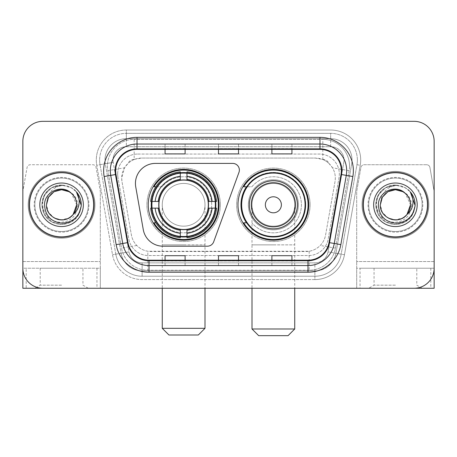 <?xml version="1.0" encoding="UTF-8"?>
<svg xmlns="http://www.w3.org/2000/svg" width="457" height="457" viewBox="0 0 457 457"><rect width="100%" height="100%" fill="white"/><g stroke="black" fill="none" stroke-linecap="round" stroke-linejoin="round"><path stroke-width="0.34" stroke-dasharray="2.29 1.71" d="M135.438 183.428A20.028 20.028 0 0 0 135.74 186.907L143.275 229.643A20.028 20.028 0 0 0 163 246.192L207.421 246.192A6.678 6.678 0 0 0 213.699 241.799L238.971 172.358A6.678 6.678 0 0 0 232.699 163.4L155.466 163.4A20.028 20.028 0 0 0 135.438 183.428M237.983 204.799A35.389 35.389 0 0 0 273.372 240.182A35.389 35.389 0 0 0 308.755 204.799A35.389 35.389 0 0 0 273.372 169.41A35.389 35.389 0 0 0 237.983 204.799M148.245 204.799A35.389 35.389 0 0 0 183.628 240.182A35.389 35.389 0 0 0 219.017 204.799A35.389 35.389 0 0 0 183.628 169.41A35.389 35.389 0 0 0 148.245 204.799M328.983 163.469A20.028 20.028 0 0 0 322.482 159.396L322.831 159.396A6.678 6.678 0 0 1 328.983 163.469L332.456 167.765C334.97 172.043 335.821 176.642 335.015 181.566L325.595 234.984C324.847 239.034 323.059 242.53 320.226 245.472C317.175 248.568 313.491 250.499 309.178 251.259L147.822 251.259C143.504 250.499 139.819 248.568 136.774 245.472C133.941 242.53 132.147 239.034 131.405 234.984L121.985 181.566L121.682 178.087L124.544 167.765L128.017 163.469A6.678 6.678 0 0 1 134.169 159.396L134.169 139.362A26.706 26.706 0 0 0 107.863 170.707L121.522 248.162A26.706 26.706 0 0 0 147.822 270.23L309.178 270.23A26.706 26.706 0 0 0 335.478 248.162L349.137 170.707A26.706 26.706 0 0 0 322.831 139.362L134.169 139.362A26.706 26.706 0 0 0 107.863 170.707L121.522 248.162A26.706 26.706 0 0 0 147.822 270.23L309.178 270.23A26.706 26.706 0 0 0 335.478 248.162L349.137 170.707A26.706 26.706 0 0 0 322.831 139.362L134.169 139.362M134.169 159.396L141.71 158.059L315.29 158.059A20.028 20.028 0 0 1 335.015 181.566L325.595 234.984A20.028 20.028 0 0 1 305.87 251.533L151.13 251.533A20.028 20.028 0 0 1 131.405 234.984L121.985 181.566A20.028 20.028 0 0 1 141.71 158.059L315.29 158.059L322.482 159.396M151.421 201.457A32.384 32.384 0 0 1 185.302 172.455A32.384 32.384 0 0 1 216.012 204.799A32.384 32.384 0 0 0 183.628 172.415A32.384 32.384 0 0 0 151.25 204.799A32.384 32.384 0 0 0 183.628 237.177A32.384 32.384 0 0 0 216.012 204.799A32.384 32.384 0 0 1 185.302 237.137A32.384 32.384 0 0 1 151.421 208.135M246.466 186.77A32.384 32.384 0 0 1 305.75 204.799A32.384 32.384 0 0 0 273.372 172.415A32.384 32.384 0 0 0 240.988 204.799A32.384 32.384 0 0 0 273.372 237.177A32.384 32.384 0 0 0 305.75 204.799A32.384 32.384 0 0 1 246.466 222.822M134.518 159.396A20.028 20.028 0 0 0 128.017 163.469M117.666 174.083A20.028 20.028 0 0 1 137.694 154.055A20.028 20.028 0 0 0 117.969 177.562A20.028 20.028 0 0 1 117.666 174.083M352.021 160.059A21.365 21.365 0 0 0 330.657 138.694L126.343 138.694L330.657 138.694A21.365 21.365 0 0 1 351.701 163.772L335.924 253.241L351.701 163.772A21.365 21.365 0 0 0 352.021 160.059A21.365 21.365 0 0 1 351.701 163.772A21.365 21.365 0 0 0 330.657 138.694L330.657 146.708A13.356 13.356 0 0 1 343.807 162.378L328.035 251.853A13.356 13.356 0 0 1 314.879 262.884L142.121 262.884A13.356 13.356 0 0 1 128.965 251.853L113.193 162.378A13.356 13.356 0 0 1 126.343 146.708L330.657 146.708A13.356 13.356 0 0 1 343.807 162.378L328.035 251.853A13.356 13.356 0 0 1 314.879 262.884L314.879 276.239L142.121 276.239L314.879 276.239A26.706 26.706 0 0 0 341.185 254.172L356.957 164.697A26.706 26.706 0 0 0 357.363 160.059A26.706 26.706 0 0 1 356.957 164.697L341.185 254.172A26.706 26.706 0 0 1 314.879 276.239A26.706 26.706 0 0 0 341.185 254.172A26.706 26.706 0 0 1 314.879 276.239L314.879 279.581A30.048 30.048 0 0 0 344.469 254.749L360.247 165.28A30.048 30.048 0 0 0 330.657 130.017L126.343 130.017L126.343 133.353A26.706 26.706 0 0 0 99.637 160.059A26.706 26.706 0 0 1 126.343 133.353L330.657 133.353L126.343 133.353L126.343 146.708L330.657 146.708L330.657 133.353A26.706 26.706 0 0 1 357.363 160.059A26.706 26.706 0 0 0 330.657 133.353A26.706 26.706 0 0 1 356.957 164.697L360.247 165.28A30.048 30.048 0 0 0 330.657 130.017L126.343 130.017A30.048 30.048 0 0 0 96.753 165.28L112.531 254.749A30.048 30.048 0 0 0 142.121 279.581L314.879 279.581A30.048 30.048 0 0 0 344.469 254.749L360.247 165.28L356.957 164.697M105.299 163.772A21.365 21.365 0 0 1 126.343 138.694A21.365 21.365 0 0 0 105.299 163.772L121.076 253.241L105.299 163.772L96.753 165.28L112.531 254.749A30.048 30.048 0 0 0 142.121 279.581L314.879 279.581L314.879 270.898L142.121 270.898L314.879 270.898A21.365 21.365 0 0 0 335.924 253.241A21.365 21.365 0 0 1 314.879 270.898A21.365 21.365 0 0 0 335.924 253.241A21.365 21.365 0 0 1 314.879 270.898L314.879 262.884L142.121 262.884L142.121 276.239A26.706 26.706 0 0 1 115.815 254.172L100.043 164.697L115.815 254.172A26.706 26.706 0 0 0 142.121 276.239A26.706 26.706 0 0 1 115.815 254.172A26.706 26.706 0 0 0 142.121 276.239L142.121 270.898A21.365 21.365 0 0 1 121.076 253.241A21.365 21.365 0 0 0 142.121 270.898A21.365 21.365 0 0 1 121.076 253.241A21.365 21.365 0 0 0 142.121 270.898L142.121 262.884A13.356 13.356 0 0 1 128.965 251.853L112.531 254.749L128.965 251.853L113.193 162.378L100.043 164.697A26.706 26.706 0 0 1 99.637 160.059A26.706 26.706 0 0 0 100.043 164.697A26.706 26.706 0 0 1 99.637 160.059A26.706 26.706 0 0 0 100.043 164.697L96.753 165.28A30.048 30.048 0 0 1 126.343 130.017L126.343 138.694A21.365 21.365 0 0 0 105.299 163.772L113.193 162.378A13.356 13.356 0 0 1 126.343 146.708L126.343 138.694A21.365 21.365 0 0 0 104.979 160.059M368.713 204.799A26.706 26.706 0 0 0 395.425 231.505A26.706 26.706 0 0 0 422.131 204.799A26.706 26.706 0 0 0 395.425 178.087A26.706 26.706 0 0 0 368.713 204.799A26.706 26.706 0 0 0 395.425 231.505A26.706 26.706 0 0 0 422.131 204.799A26.706 26.706 0 0 0 395.425 178.087A26.706 26.706 0 0 0 368.713 204.799A26.706 26.706 0 0 0 395.425 231.505A26.706 26.706 0 0 0 422.131 204.799A26.706 26.706 0 0 1 395.425 231.505A26.706 26.706 0 0 1 368.713 204.799A26.706 26.706 0 0 1 395.425 178.087A26.706 26.706 0 0 1 422.131 204.799A26.706 26.706 0 0 0 395.425 178.087A26.706 26.706 0 0 0 368.713 204.799A26.706 26.706 0 0 0 395.425 231.505A26.706 26.706 0 0 0 422.131 204.799A26.706 26.706 0 0 0 395.425 178.087A26.706 26.706 0 0 0 368.713 204.799A26.706 26.706 0 0 0 395.425 231.505A26.706 26.706 0 0 0 422.131 204.799A26.706 26.706 0 0 0 395.425 178.087A26.706 26.706 0 0 0 368.713 204.799A26.706 26.706 0 0 0 395.425 231.505A26.706 26.706 0 0 0 422.131 204.799A26.706 26.706 0 0 0 395.425 178.087A26.706 26.706 0 0 0 368.713 204.799A26.706 26.706 0 0 0 395.425 231.505A26.706 26.706 0 0 0 422.131 204.799A26.706 26.706 0 0 0 395.425 178.087A26.706 26.706 0 0 0 368.713 204.799A26.706 26.706 0 0 1 395.425 178.087A26.706 26.706 0 0 1 422.131 204.799A26.706 26.706 0 0 0 395.425 178.087A26.706 26.706 0 0 0 368.713 204.799M34.869 204.799A26.706 26.706 0 0 0 61.575 231.505A26.706 26.706 0 0 0 88.287 204.799A26.706 26.706 0 0 0 61.575 178.087A26.706 26.706 0 0 0 34.869 204.799A26.706 26.706 0 0 0 61.575 231.505A26.706 26.706 0 0 0 88.287 204.799A26.706 26.706 0 0 0 61.575 178.087A26.706 26.706 0 0 0 34.869 204.799A26.706 26.706 0 0 0 61.575 231.505A26.706 26.706 0 0 0 88.287 204.799A26.706 26.706 0 0 1 61.575 231.505A26.706 26.706 0 0 1 34.869 204.799A26.706 26.706 0 0 1 61.575 178.087A26.706 26.706 0 0 1 88.287 204.799A26.706 26.706 0 0 0 61.575 178.087A26.706 26.706 0 0 0 34.869 204.799A26.706 26.706 0 0 0 61.575 231.505A26.706 26.706 0 0 0 88.287 204.799A26.706 26.706 0 0 0 61.575 178.087A26.706 26.706 0 0 0 34.869 204.799A26.706 26.706 0 0 0 61.575 231.505A26.706 26.706 0 0 0 88.287 204.799A26.706 26.706 0 0 0 61.575 178.087A26.706 26.706 0 0 0 34.869 204.799A26.706 26.706 0 0 0 61.575 231.505A26.706 26.706 0 0 0 88.287 204.799A26.706 26.706 0 0 0 61.575 178.087A26.706 26.706 0 0 0 34.869 204.799A26.706 26.706 0 0 0 61.575 231.505A26.706 26.706 0 0 0 88.287 204.799A26.706 26.706 0 0 0 61.575 178.087A26.706 26.706 0 0 0 34.869 204.799A26.706 26.706 0 0 1 61.575 178.087A26.706 26.706 0 0 1 88.287 204.799A26.706 26.706 0 0 0 61.575 178.087A26.706 26.706 0 0 0 34.869 204.799M22.85 261.553L100.3 261.553L22.85 261.553L22.85 191.734A3.336 3.336 0 0 1 22.901 191.157L27.072 167.496A3.336 3.336 0 0 1 30.362 164.737L92.794 164.737A3.336 3.336 0 0 1 96.079 167.496L100.254 191.157L96.079 167.496A3.336 3.336 0 0 0 92.794 164.737L30.362 164.737A3.336 3.336 0 0 0 27.072 167.496L22.901 191.157A3.336 3.336 0 0 0 22.85 191.734L22.85 268.23L100.3 268.23L100.3 191.734A3.336 3.336 0 0 0 100.254 191.157A3.336 3.336 0 0 1 100.3 191.734L100.3 288.258L100.3 268.23L22.85 268.23A20.028 20.028 0 0 0 42.878 288.258L414.122 288.258A20.028 20.028 0 0 0 434.15 268.23L434.15 141.367A20.028 20.028 0 0 0 414.122 121.334L42.878 121.334A20.028 20.028 0 0 0 22.85 141.367L22.85 268.23A20.028 20.028 0 0 0 42.878 288.258L414.122 288.258A20.028 20.028 0 0 0 434.15 268.23L434.15 141.367A20.028 20.028 0 0 0 414.122 121.334L42.878 121.334A20.028 20.028 0 0 0 22.85 141.367L22.85 268.23A20.028 20.028 0 0 0 42.878 288.258M137.694 154.055L319.306 154.055A20.028 20.028 0 0 1 339.031 177.562L328.2 238.988A20.028 20.028 0 0 1 308.469 255.543L148.531 255.543A20.028 20.028 0 0 1 128.8 238.988L117.969 177.562L128.8 238.988A20.028 20.028 0 0 0 148.531 255.543L308.469 255.543A20.028 20.028 0 0 0 328.2 238.988L339.031 177.562A20.028 20.028 0 0 0 319.306 154.055L137.694 154.055M29.528 204.799A32.047 32.047 0 0 0 61.575 236.846A32.047 32.047 0 0 0 93.628 204.799A32.047 32.047 0 0 0 61.575 172.746A32.047 32.047 0 0 0 29.528 204.799A32.047 32.047 0 0 0 61.575 236.846A32.047 32.047 0 0 0 93.628 204.799A32.047 32.047 0 0 0 61.575 172.746A32.047 32.047 0 0 0 29.528 204.799M363.372 204.799A32.047 32.047 0 0 0 395.425 236.846A32.047 32.047 0 0 0 427.472 204.799A32.047 32.047 0 0 0 395.425 172.746A32.047 32.047 0 0 0 363.372 204.799A32.047 32.047 0 0 0 395.425 236.846A32.047 32.047 0 0 0 427.472 204.799A32.047 32.047 0 0 0 395.425 172.746A32.047 32.047 0 0 0 363.372 204.799M28.86 204.799A32.715 32.715 0 0 1 61.575 172.078A32.715 32.715 0 0 1 94.291 204.799A32.715 32.715 0 0 1 61.575 237.514A32.715 32.715 0 0 1 28.86 204.799A32.715 32.715 0 0 1 61.575 172.078A32.715 32.715 0 0 1 94.291 204.799A32.715 32.715 0 0 1 61.575 237.514A32.715 32.715 0 0 1 28.86 204.799M362.709 204.799A32.715 32.715 0 0 1 395.425 172.078A32.715 32.715 0 0 1 428.14 204.799A32.715 32.715 0 0 1 395.425 237.514A32.715 32.715 0 0 1 362.709 204.799A32.715 32.715 0 0 1 395.425 172.078A32.715 32.715 0 0 1 428.14 204.799A32.715 32.715 0 0 1 395.425 237.514A32.715 32.715 0 0 1 362.709 204.799M341.013 174.454A21.365 21.365 0 0 0 319.974 149.376L137.026 149.376A21.365 21.365 0 0 0 115.987 174.454L127.994 242.558A21.365 21.365 0 0 0 149.033 260.216L307.967 260.216A21.365 21.365 0 0 0 329.006 242.558L341.013 174.454L352.85 176.539L340.842 244.649A33.384 33.384 0 0 1 307.967 272.235L149.033 272.235A33.384 33.384 0 0 1 116.158 244.649L104.15 176.539A33.384 33.384 0 0 1 137.026 137.357L319.974 137.357A33.384 33.384 0 0 1 352.85 176.539M346.68 170.747A26.706 26.706 0 0 1 346.275 175.379A26.706 26.706 0 0 0 319.974 144.035L137.026 144.035A26.706 26.706 0 0 0 110.725 175.379L122.733 243.49A26.706 26.706 0 0 0 149.033 265.557L307.967 265.557A26.706 26.706 0 0 0 334.267 243.49A26.706 26.706 0 0 1 307.967 265.557M434.15 141.367A20.028 20.028 0 0 0 414.122 121.334M414.122 288.258A20.028 20.028 0 0 0 434.15 268.23L356.7 268.23L356.7 261.553L356.7 288.258L360.036 288.258L360.036 268.23L356.7 268.23L356.7 288.258M42.878 121.334A20.028 20.028 0 0 0 22.85 141.367M291.932 144.115L271.898 144.035L291.932 144.035L291.932 149.376L291.932 144.115L271.898 144.035L271.898 149.376L271.898 144.115M185.102 144.115L165.068 144.035L185.102 144.035L185.102 149.376L185.102 144.115L165.068 144.035L165.068 149.376L165.068 144.115M238.514 144.115L218.486 144.035L238.514 144.035L238.514 149.376L238.514 144.115L218.486 144.035L218.486 149.376L218.486 144.115M185.102 265.557L165.068 265.557L185.102 265.557L185.102 260.216L165.068 260.216L185.102 260.216L185.102 265.557M291.932 265.557L271.898 265.557L291.932 265.557L291.932 260.216L271.898 260.216L291.932 260.216L291.932 265.557M218.486 265.557L238.514 265.557L218.486 265.557L218.486 260.216L238.514 260.216L218.486 260.216L218.486 265.557M165.068 149.376L185.102 149.376L165.068 149.376L165.068 153.9M271.898 149.376L291.932 149.376L271.898 149.376L271.898 153.9M218.486 149.376L238.514 149.376L218.486 149.376L218.486 153.9M238.514 265.557L238.514 260.216L238.514 265.557M271.898 265.557L271.898 260.216L271.898 265.557M165.068 265.557L165.068 260.216L165.068 265.557M238.514 148.639L218.486 148.639M238.514 153.9L238.514 149.376M185.102 148.639L165.068 148.639M185.102 153.9L185.102 149.376M291.932 148.639L271.898 148.639M291.932 153.9L291.932 149.376M238.514 260.953L218.486 260.953M218.486 255.692L218.486 260.216M238.514 255.692L238.514 260.216M185.102 260.953L165.068 260.953M165.068 255.692L165.068 260.216M185.102 255.692L185.102 260.216M291.932 260.953L271.898 260.953M271.898 255.692L271.898 260.216M291.932 255.692L291.932 260.216M94.959 204.799A33.384 33.384 0 0 0 61.575 171.409A33.384 33.384 0 0 0 28.191 204.799A33.384 33.384 0 0 0 61.575 238.183A33.384 33.384 0 0 0 94.959 204.799A33.384 33.384 0 0 0 61.575 171.409A33.384 33.384 0 0 0 28.191 204.799A33.384 33.384 0 0 0 61.575 238.183A33.384 33.384 0 0 0 94.959 204.799M39.81 204.799A21.765 21.765 0 0 0 61.575 226.563A21.765 21.765 0 0 0 83.345 204.799A21.765 21.765 0 0 0 61.575 183.029A21.765 21.765 0 0 0 39.81 204.799M77.799 204.799C77.096 215.584 71.332 221.451 60.513 222.388C49.944 221.222 43.992 215.361 42.667 204.799C42.541 198.721 44.717 193.619 49.196 189.495C53.48 186.142 58.319 184.719 63.717 185.234C54.04 186.307 48.459 191.552 46.98 200.966A15.092 15.092 0 0 1 65.14 190.135C72.726 192.111 76.947 197.001 77.799 204.799M76.667 204.799C77.182 215.955 63.437 223.89 54.029 217.863C49.207 214.841 46.688 210.488 46.488 204.799C46.688 199.109 49.207 194.751 54.029 191.729C63.437 185.702 77.182 193.642 76.667 204.799C76.462 210.488 73.948 214.841 69.121 217.863C59.718 223.89 45.974 215.955 46.488 204.799C46.688 199.109 49.207 194.751 54.029 191.729C63.437 185.702 77.182 193.642 76.667 204.799C77.182 215.955 63.437 223.89 54.029 217.863C49.207 214.841 46.688 210.488 46.488 204.799C46.688 199.109 49.207 194.751 54.029 191.729C63.437 185.702 77.182 193.642 76.667 204.799L71.463 193.397C74.874 196.527 76.61 200.326 76.667 204.799M73.103 214.539L69.121 217.863L61.575 219.886L54.029 217.863L48.511 212.339L46.488 204.799C46.254 195.442 55.868 187.57 65.14 190.135M46.488 204.799L46.98 200.966M76.313 191.757C84.711 200.674 81.872 216.121 71.418 221.839C64.854 225.318 58.296 225.318 51.738 221.839C38.799 215.144 38.799 194.448 51.738 187.753C58.296 184.274 64.854 184.274 71.418 187.753C84.351 194.448 84.351 215.144 71.418 221.839C64.854 225.318 58.296 225.318 51.738 221.839C38.799 215.144 38.799 194.448 51.738 187.753C58.296 184.274 64.854 184.274 71.418 187.753C84.351 194.448 84.351 215.144 71.418 221.839C64.854 225.318 58.296 225.318 51.738 221.839C38.799 215.144 38.799 194.448 51.738 187.753C64.003 179.898 81.929 190.243 81.255 204.799C80.992 212.219 77.713 217.898 71.418 221.839C64.854 225.318 58.296 225.318 51.738 221.839C40.079 215.618 38.405 197.618 49.196 189.495M81.226 205.93L78.313 215.156L71.418 221.839L61.575 224.478L51.738 221.839L44.535 214.636L41.895 204.799L44.535 194.956L51.738 187.753L61.575 185.119L71.418 187.753L76.462 191.923L71.418 187.753L61.575 185.119L51.738 187.753L44.535 194.956L41.895 204.799L44.535 214.636L51.738 221.839L61.575 224.478L71.418 221.839L78.467 214.899L81.249 205.37L78.467 214.899L71.418 221.839L61.575 224.478L51.738 221.839L44.535 214.636L41.895 204.799L44.535 194.956L51.738 187.753L61.575 185.119L71.418 187.753L76.462 191.923M81.249 205.37L78.467 214.899L71.418 221.839L61.575 224.478L51.738 221.839L44.535 214.636L41.895 204.799L44.535 194.956L51.738 187.753L63.717 185.234M61.575 288.258L88.287 288.258L61.575 288.258M61.575 285.174L40.21 285.174L61.575 285.174M61.575 268.23L40.21 268.23L61.575 268.23M22.85 268.23L22.85 288.258L26.186 288.258L26.186 268.23M96.964 268.23L96.964 288.258L26.186 288.258M96.964 288.258L100.3 288.258M162.264 204.799A21.365 21.365 0 0 1 183.628 183.428A21.365 21.365 0 0 1 204.999 204.799A21.365 21.365 0 0 1 183.628 226.164A21.365 21.365 0 0 1 162.264 204.799A21.365 21.365 0 0 1 183.628 183.428A21.365 21.365 0 0 1 204.999 204.799A21.365 21.365 0 0 1 183.628 226.164A21.365 21.365 0 0 1 162.264 204.799L162.264 244.861L183.628 244.861L162.264 244.861L162.264 288.258M168.941 334.998L198.321 334.998M204.999 328.32L162.264 328.32M158.927 204.799A24.707 24.707 0 0 0 183.628 229.5A24.707 24.707 0 0 0 208.335 204.799A24.707 24.707 0 0 0 183.628 180.092A24.707 24.707 0 0 0 158.927 204.799M215.344 204.799A31.716 31.716 0 0 0 183.628 173.083A31.716 31.716 0 0 0 151.918 204.799A31.716 31.716 0 0 0 183.628 236.515A31.716 31.716 0 0 0 215.344 204.799A31.716 31.716 0 0 0 183.628 173.083A31.716 31.716 0 0 0 151.918 204.799A31.716 31.716 0 0 0 183.628 236.515A31.716 31.716 0 0 0 215.344 204.799A31.716 31.716 0 0 0 183.628 173.083A31.716 31.716 0 0 0 151.918 204.799A31.716 31.716 0 0 0 183.628 236.515A31.716 31.716 0 0 0 215.344 204.799M180.292 172.923L180.292 173.26A31.716 31.716 0 0 0 152.09 201.457L150.684 201.457A33.115 33.115 0 0 1 180.292 171.849L180.292 172.923A32.047 32.047 0 0 0 151.758 201.457M215.504 201.457L215.173 201.457A31.716 31.716 0 0 0 186.97 173.26L186.97 171.849A33.115 33.115 0 0 1 216.578 201.457L215.504 201.457A32.047 32.047 0 0 0 186.97 172.923M208.672 204.799A25.038 25.038 0 0 0 183.628 179.761A25.038 25.038 0 0 0 158.59 204.799A25.038 25.038 0 0 0 183.628 229.837A25.038 25.038 0 0 0 208.672 204.799A25.038 25.038 0 0 0 183.628 179.761A25.038 25.038 0 0 0 158.59 204.799A25.038 25.038 0 0 0 183.628 229.837A25.038 25.038 0 0 0 208.672 204.799M220.354 204.799A36.726 36.726 0 0 0 183.628 168.073A36.726 36.726 0 0 0 146.908 204.799A36.726 36.726 0 0 0 183.628 241.519A36.726 36.726 0 0 0 220.354 204.799A36.726 36.726 0 0 0 183.628 168.073A36.726 36.726 0 0 0 146.908 204.799A36.726 36.726 0 0 0 183.628 241.519A36.726 36.726 0 0 0 220.354 204.799M186.97 236.675L186.97 236.338A31.716 31.716 0 0 0 215.173 208.135L216.578 208.135A33.115 33.115 0 0 1 186.97 237.749L186.97 236.675A32.047 32.047 0 0 0 215.504 208.135M151.758 208.135L152.09 208.135A31.716 31.716 0 0 0 180.292 236.338L180.292 237.749A33.115 33.115 0 0 1 150.684 208.135L151.758 208.135A32.047 32.047 0 0 0 180.292 236.675M186.97 179.333L186.97 173.26M180.292 173.26L180.292 180.275M152.09 208.135L159.15 208.135M158.168 201.457L152.09 201.457M186.97 236.338L186.97 229.317M180.292 230.259L180.292 236.338M215.173 201.457L208.106 201.457M209.095 208.135L215.173 208.135M155.848 222.822L153.958 222.822A34.721 34.721 0 0 0 218.349 204.799A34.721 34.721 0 0 0 153.958 186.77L162.149 186.77A28.043 28.043 0 0 1 202.874 184.4A28.043 28.043 0 0 1 202.874 225.192A28.043 28.043 0 0 1 162.149 222.822A28.043 28.043 0 0 0 202.874 225.192A28.043 28.043 0 0 0 202.874 184.4A28.043 28.043 0 0 0 162.149 186.77L155.848 186.77M252.001 204.799A21.365 21.365 0 0 1 273.372 183.428A21.365 21.365 0 0 1 294.736 204.799A21.365 21.365 0 0 1 273.372 226.164A21.365 21.365 0 0 1 252.001 204.799A21.365 21.365 0 0 1 273.372 183.428A21.365 21.365 0 0 1 294.736 204.799A21.365 21.365 0 0 1 273.372 226.164A21.365 21.365 0 0 1 252.001 204.799L252.001 244.861L273.372 244.861L252.001 244.861L252.001 288.258M258.679 335.667L288.059 335.667M294.736 328.989L252.001 328.989M297.404 204.799A24.038 24.038 0 0 0 273.372 180.761A24.038 24.038 0 0 0 249.333 204.799A24.038 24.038 0 0 0 273.372 228.831A24.038 24.038 0 0 0 297.404 204.799M305.082 204.799A31.716 31.716 0 0 0 273.372 173.083A31.716 31.716 0 0 0 241.656 204.799A31.716 31.716 0 0 0 273.372 236.515A31.716 31.716 0 0 0 305.082 204.799A31.716 31.716 0 0 0 273.372 173.083A31.716 31.716 0 0 0 241.656 204.799A31.716 31.716 0 0 0 273.372 236.515A31.716 31.716 0 0 0 305.082 204.799A31.716 31.716 0 0 0 273.372 173.083A31.716 31.716 0 0 0 241.656 204.799A31.716 31.716 0 0 0 273.372 236.515A31.716 31.716 0 0 0 305.082 204.799M298.41 204.799A25.038 25.038 0 0 0 273.372 179.761A25.038 25.038 0 0 0 248.328 204.799A25.038 25.038 0 0 0 273.372 229.837A25.038 25.038 0 0 0 298.41 204.799A25.038 25.038 0 0 0 273.372 179.761A25.038 25.038 0 0 0 248.328 204.799A25.038 25.038 0 0 0 273.372 229.837A25.038 25.038 0 0 0 298.41 204.799M310.092 204.799A36.726 36.726 0 0 0 273.372 168.073A36.726 36.726 0 0 0 236.646 204.799A36.726 36.726 0 0 0 273.372 241.519A36.726 36.726 0 0 0 310.092 204.799A36.726 36.726 0 0 0 273.372 168.073A36.726 36.726 0 0 0 236.646 204.799A36.726 36.726 0 0 0 273.372 241.519A36.726 36.726 0 0 0 310.092 204.799M246.911 222.822L243.695 222.822A34.721 34.721 0 0 0 308.087 204.799A34.721 34.721 0 0 0 243.695 186.77L251.887 186.77A28.043 28.043 0 0 1 292.611 184.4A28.043 28.043 0 0 1 292.611 225.192A28.043 28.043 0 0 1 251.887 222.822A28.043 28.043 0 0 0 292.611 225.192A28.043 28.043 0 0 0 292.611 184.4A28.043 28.043 0 0 0 251.887 186.77L246.911 186.77M395.425 288.258L368.713 288.258L395.425 288.258M395.425 285.174L374.06 285.174L395.425 285.174M395.425 268.23L374.06 268.23L395.425 268.23M426.638 164.737L364.206 164.737A3.336 3.336 0 0 0 360.921 167.496L356.746 191.157A3.336 3.336 0 0 0 356.7 191.734L356.7 261.553L356.7 191.734A3.336 3.336 0 0 1 356.746 191.157L360.921 167.496A3.336 3.336 0 0 1 364.206 164.737L426.638 164.737A3.336 3.336 0 0 1 429.928 167.496A3.336 3.336 0 0 0 426.638 164.737M430.814 268.23L430.814 288.258L434.15 288.258L434.15 191.734A3.336 3.336 0 0 0 434.099 191.157A3.336 3.336 0 0 1 434.15 191.734L434.15 268.23L360.036 268.23M434.099 191.157L429.928 167.496L434.099 191.157M430.814 288.258L360.036 288.258M428.809 204.799A33.384 33.384 0 0 0 395.425 171.409A33.384 33.384 0 0 0 362.041 204.799A33.384 33.384 0 0 0 395.425 238.183A33.384 33.384 0 0 0 428.809 204.799A33.384 33.384 0 0 0 395.425 171.409A33.384 33.384 0 0 0 362.041 204.799A33.384 33.384 0 0 0 395.425 238.183A33.384 33.384 0 0 0 428.809 204.799M373.655 204.799A21.765 21.765 0 0 0 395.425 226.563A21.765 21.765 0 0 0 417.19 204.799A21.765 21.765 0 0 0 395.425 183.029A21.765 21.765 0 0 0 373.655 204.799M411.648 204.799C410.94 215.584 405.182 221.451 394.362 222.388C383.789 221.222 377.842 215.361 376.511 204.799C376.385 198.721 378.562 193.619 383.046 189.495C387.33 186.142 392.169 184.719 397.567 185.234C387.884 186.307 382.309 191.552 380.83 200.966A15.092 15.092 0 0 1 398.99 190.135C406.576 192.111 410.792 197.001 411.648 204.799M410.512 204.799C411.026 215.955 397.282 223.89 387.879 217.863C383.052 214.841 380.538 210.488 380.333 204.799C380.538 199.109 383.052 194.751 387.879 191.729C397.282 185.702 411.026 193.642 410.512 204.799C410.312 210.488 407.793 214.841 402.971 217.863C393.563 223.89 379.818 215.955 380.333 204.799C380.538 199.109 383.052 194.751 387.879 191.729C397.282 185.702 411.026 193.642 410.512 204.799C411.026 215.955 397.282 223.89 387.879 217.863C383.052 214.841 380.538 210.488 380.333 204.799C380.538 199.109 383.052 194.751 387.879 191.729C397.282 185.702 411.026 193.642 410.512 204.799L405.308 193.397C408.724 196.527 410.46 200.326 410.512 204.799M406.947 214.539L402.971 217.863L395.425 219.886L387.879 217.863L382.355 212.339L380.333 204.799C380.098 195.442 389.718 187.57 398.99 190.135M380.333 204.799L380.83 200.966M410.163 191.757C418.555 200.674 415.721 216.121 405.262 221.839C398.704 225.318 392.146 225.318 385.582 221.839C372.649 215.144 372.649 194.448 385.582 187.753C392.146 184.274 398.704 184.274 405.262 187.753C418.201 194.448 418.201 215.144 405.262 221.839C398.704 225.318 392.146 225.318 385.582 221.839C372.649 215.144 372.649 194.448 385.582 187.753C392.146 184.274 398.704 184.274 405.262 187.753C418.201 194.448 418.201 215.144 405.262 221.839C398.704 225.318 392.146 225.318 385.582 221.839C372.649 215.144 372.649 194.448 385.582 187.753C397.853 179.898 415.773 190.243 415.105 204.799C414.836 212.219 411.557 217.898 405.262 221.839C398.704 225.318 392.146 225.318 385.582 221.839C373.929 215.618 372.255 197.618 383.046 189.495M415.07 205.93L412.157 215.156L405.262 221.839L395.425 224.478L385.582 221.839L378.379 214.636L375.745 204.799L378.379 194.956L385.582 187.753L395.425 185.119L405.262 187.753L410.312 191.923L405.262 187.753L395.425 185.119L385.582 187.753L378.379 194.956L375.745 204.799L378.379 214.636L385.582 221.839L395.425 224.478L405.262 221.839L412.311 214.899L415.093 205.37L412.311 214.899L405.262 221.839L395.425 224.478L385.582 221.839L378.379 214.636L375.745 204.799L378.379 194.956L385.582 187.753L395.425 185.119L405.262 187.753L410.312 191.923M415.093 205.37L412.311 214.899L405.262 221.839L395.425 224.478L385.582 221.839L378.379 214.636L375.745 204.799L378.379 194.956L385.582 187.753L397.567 185.234M349.137 170.707L332.456 167.765M309.178 251.259L309.178 270.23A26.706 26.706 0 0 0 335.478 248.162L320.226 245.472M136.774 245.472L121.522 248.162A26.706 26.706 0 0 0 147.822 270.23L147.822 251.259M107.458 166.068A26.706 26.706 0 0 0 107.863 170.707L124.544 167.765M349.542 166.068A26.706 26.706 0 0 0 322.831 139.362L322.831 159.396M357.363 160.059A26.706 26.706 0 0 0 330.657 133.353L330.657 138.694M344.469 254.749L328.035 251.853L344.469 254.749M137.026 137.357L137.026 149.376A21.365 21.365 0 0 0 115.987 174.454L104.15 176.539M137.026 144.035A26.706 26.706 0 0 0 110.725 175.379M122.733 243.49A26.706 26.706 0 0 0 149.033 265.557M307.967 272.235L307.967 260.216A21.365 21.365 0 0 0 329.006 242.558L340.842 244.649M341.339 170.747A21.365 21.365 0 0 0 319.974 149.376L319.974 137.357M116.158 244.649L127.994 242.558A21.365 21.365 0 0 0 149.033 260.216L149.033 272.235M238.514 265.477L218.486 265.477M185.102 265.477L165.068 265.477M291.932 265.477L271.898 265.477M34.201 204.799A27.374 27.374 0 0 0 61.575 232.173A27.374 27.374 0 0 0 88.949 204.799A27.374 27.374 0 0 0 61.575 177.419A27.374 27.374 0 0 0 34.201 204.799A27.374 27.374 0 0 0 61.575 232.173A27.374 27.374 0 0 0 88.949 204.799A27.374 27.374 0 0 0 61.575 177.419A27.374 27.374 0 0 0 34.201 204.799M183.628 244.861L204.999 244.861L183.628 244.861M183.628 183.428A21.365 21.365 0 0 1 204.999 204.799L204.999 288.258M157.174 222.822A32.013 32.013 0 0 0 180.292 236.635M186.97 236.635A32.013 32.013 0 0 0 215.47 208.135M215.47 201.457A32.013 32.013 0 0 0 186.97 172.957M180.292 172.957A32.013 32.013 0 0 0 157.174 186.77M273.372 244.861L294.736 244.861L273.372 244.861M273.372 183.428A21.365 21.365 0 0 1 294.736 204.799L294.736 288.258M434.15 261.553L356.7 261.553L434.15 261.553M368.051 204.799A27.374 27.374 0 0 0 395.425 232.173A27.374 27.374 0 0 0 422.799 204.799A27.374 27.374 0 0 0 395.425 177.419A27.374 27.374 0 0 0 368.051 204.799A27.374 27.374 0 0 0 395.425 232.173A27.374 27.374 0 0 0 422.799 204.799A27.374 27.374 0 0 0 395.425 177.419A27.374 27.374 0 0 0 368.051 204.799M40.21 268.23L40.21 285.174L34.869 288.258M88.287 288.258L82.94 285.174L82.94 268.23M374.06 268.23L374.06 285.174L368.713 288.258M422.131 288.258L416.79 285.174L416.79 268.23"/><path stroke-width="0.69" d="M135.438 183.428A20.028 20.028 0 0 0 135.74 186.907L143.275 229.643A20.028 20.028 0 0 0 163 246.192L207.421 246.192A6.678 6.678 0 0 0 213.699 241.799L238.971 172.358A6.678 6.678 0 0 0 232.699 163.4L155.466 163.4A20.028 20.028 0 0 0 135.438 183.428M237.983 204.799A35.389 35.389 0 0 0 273.372 240.182A35.389 35.389 0 0 0 308.755 204.799A35.389 35.389 0 0 0 273.372 169.41A35.389 35.389 0 0 0 237.983 204.799M148.245 204.799A35.389 35.389 0 0 0 183.628 240.182A35.389 35.389 0 0 0 219.017 204.799A35.389 35.389 0 0 0 183.628 169.41A35.389 35.389 0 0 0 148.245 204.799M151.421 208.135A32.384 32.384 0 0 1 151.421 201.457M246.466 222.822A32.384 32.384 0 0 1 246.466 186.77M22.85 141.367L22.85 268.23A20.028 20.028 0 0 0 42.878 288.258L414.122 288.258A20.028 20.028 0 0 0 434.15 268.23L434.15 141.367A20.028 20.028 0 0 0 414.122 121.334L42.878 121.334A20.028 20.028 0 0 0 22.85 141.367L22.85 268.23M29.528 204.799A32.047 32.047 0 0 0 61.575 236.846A32.047 32.047 0 0 0 93.628 204.799A32.047 32.047 0 0 0 61.575 172.746A32.047 32.047 0 0 0 29.528 204.799A32.047 32.047 0 0 0 61.575 236.846A32.047 32.047 0 0 0 93.628 204.799A32.047 32.047 0 0 0 61.575 172.746A32.047 32.047 0 0 0 29.528 204.799M363.372 204.799A32.047 32.047 0 0 0 395.425 236.846A32.047 32.047 0 0 0 427.472 204.799A32.047 32.047 0 0 0 395.425 172.746A32.047 32.047 0 0 0 363.372 204.799A32.047 32.047 0 0 0 395.425 236.846A32.047 32.047 0 0 0 427.472 204.799A32.047 32.047 0 0 0 395.425 172.746A32.047 32.047 0 0 0 363.372 204.799M115.661 170.747A21.365 21.365 0 0 1 137.026 149.376L319.974 149.376A21.365 21.365 0 0 1 341.013 174.454L329.006 242.558A21.365 21.365 0 0 1 307.967 260.216L149.033 260.216A21.365 21.365 0 0 1 127.994 242.558L115.987 174.454A21.365 21.365 0 0 1 115.661 170.747M115.124 170.747A21.902 21.902 0 0 0 115.455 174.545L127.469 242.65A21.902 21.902 0 0 0 149.033 260.747L307.967 260.747A21.902 21.902 0 0 0 329.531 242.65L341.545 174.545A21.902 21.902 0 0 0 319.974 148.845L137.026 148.845A21.902 21.902 0 0 0 115.124 170.747M104.15 176.539A33.384 33.384 0 0 1 137.026 137.357L319.974 137.357A33.384 33.384 0 0 1 352.85 176.539L340.842 244.649A33.384 33.384 0 0 1 307.967 272.235L149.033 272.235A33.384 33.384 0 0 1 116.158 244.649L104.15 176.539L110.725 175.379A26.706 26.706 0 0 1 137.026 144.035L319.974 144.035A26.706 26.706 0 0 1 346.275 175.379L334.267 243.49A26.706 26.706 0 0 1 307.967 265.557L149.033 265.557A26.706 26.706 0 0 1 122.733 243.49L110.725 175.379A26.706 26.706 0 0 1 110.32 170.747M414.122 121.334L42.878 121.334M42.878 288.258L414.122 288.258M356.7 288.258L434.15 288.258L434.15 141.367M329.531 242.65L334.267 243.49L346.275 175.379L352.85 176.539M218.486 149.376L218.486 153.9L238.514 153.9L238.514 149.376M165.068 149.376L165.068 153.9L185.102 153.9L185.102 149.376M271.898 149.376L271.898 153.9L291.932 153.9L291.932 149.376M238.514 260.216L238.514 255.692L218.486 255.692L218.486 260.216M185.102 260.216L185.102 255.692L165.068 255.692L165.068 260.216M291.932 260.216L291.932 255.692L271.898 255.692L271.898 260.216M71.463 193.397A15.092 15.092 0 0 1 76.667 204.799C76.462 210.488 73.948 214.841 69.121 217.863C59.718 223.89 45.974 215.955 46.488 204.799L48.511 197.253L54.029 191.729L61.575 189.706L69.121 191.729L71.463 193.397C62.203 183.691 44.375 191.683 44.54 204.799C45.22 215.818 51.058 221.948 62.061 223.193C72.897 222.41 79.284 216.652 81.226 205.93L81.255 204.799C81.197 199.846 79.552 195.499 76.313 191.757C78.775 195.796 79.644 200.143 78.918 204.799C78.21 208.758 76.285 211.985 73.137 214.493A15.092 15.092 0 0 0 76.667 204.799L73.103 214.539M73.137 214.493C65.128 225.318 45.7 218.395 46.488 204.799M39.81 204.799A21.765 21.765 0 0 0 61.575 226.563A21.765 21.765 0 0 0 83.345 204.799A21.765 21.765 0 0 0 61.575 183.029A21.765 21.765 0 0 0 39.81 204.799M76.462 191.923L81.249 205.37M22.85 261.553L22.85 288.258L100.3 288.258M198.321 334.998L168.941 334.998L162.264 328.32L204.999 328.32L198.321 334.998M186.97 236.406L186.97 237.749A33.115 33.115 0 0 0 216.578 208.135L215.236 208.135A31.784 31.784 0 0 1 186.97 236.406L186.97 233.316A28.711 28.711 0 0 0 212.145 208.135L208.106 208.135A24.707 24.707 0 0 0 186.97 180.321L186.97 173.192A31.784 31.784 0 0 1 215.236 201.457L216.578 201.457A33.115 33.115 0 0 0 186.97 171.849L186.97 173.192M152.027 208.135L150.684 208.135A33.115 33.115 0 0 0 180.292 237.749L180.292 236.406A31.784 31.784 0 0 1 152.027 208.135L155.117 208.135A28.711 28.711 0 0 0 180.292 233.316L180.292 229.277A24.707 24.707 0 0 0 208.106 208.135L209.095 208.135A25.683 25.683 0 0 1 186.97 230.259L186.97 233.316M180.292 173.192L180.292 171.849A33.115 33.115 0 0 0 150.684 201.457L152.027 201.457A31.784 31.784 0 0 1 180.292 173.192L180.292 176.282A28.711 28.711 0 0 0 155.117 201.457L159.15 201.457A24.707 24.707 0 0 0 180.292 229.277L180.292 230.259A25.683 25.683 0 0 1 158.168 208.135L155.117 208.135M152.09 208.135A31.716 31.716 0 0 1 152.09 201.457M186.97 173.26A31.716 31.716 0 0 0 180.292 173.26M215.173 201.457A31.716 31.716 0 0 1 215.173 208.135M215.236 201.457L212.145 201.457A28.711 28.711 0 0 0 186.97 176.282M212.145 208.135L215.236 208.135M180.292 233.316L180.292 236.406M208.106 201.457L212.145 201.457M186.97 229.317L186.97 230.259M180.292 229.277A24.707 24.707 0 0 1 159.15 208.135L158.168 208.135M186.97 236.338A31.716 31.716 0 0 1 180.292 236.338M155.117 201.457L152.027 201.457M180.292 180.275L180.292 176.282M186.97 180.321A24.707 24.707 0 0 0 159.15 201.457L158.168 201.457A25.683 25.683 0 0 1 180.292 179.333M186.97 180.275L186.97 179.333A25.683 25.683 0 0 1 209.095 201.457M155.848 186.77L153.958 186.77A34.721 34.721 0 0 1 218.349 204.799A34.721 34.721 0 0 1 153.958 222.822L155.848 222.822M288.059 335.667L258.679 335.667L252.001 328.989L294.736 328.989L288.059 335.667M281.381 204.799A8.015 8.015 0 0 0 273.372 196.784A8.015 8.015 0 0 0 265.357 204.799A8.015 8.015 0 0 0 273.372 212.808A8.015 8.015 0 0 0 281.381 204.799M297.404 204.799A24.038 24.038 0 0 0 273.372 180.761A24.038 24.038 0 0 0 249.333 204.799A24.038 24.038 0 0 0 273.372 228.831A24.038 24.038 0 0 0 297.404 204.799A24.038 24.038 0 0 1 273.372 228.831A24.038 24.038 0 0 1 249.333 204.799M305.082 204.799A31.716 31.716 0 0 0 273.372 173.083A31.716 31.716 0 0 0 241.656 204.799A31.716 31.716 0 0 0 273.372 236.515A31.716 31.716 0 0 0 305.082 204.799M308.087 204.799A34.721 34.721 0 0 1 243.695 222.822L246.911 222.822A32.013 32.013 0 0 0 294.548 228.803A32.013 32.013 0 0 0 294.548 180.789A32.013 32.013 0 0 0 246.911 186.77L243.695 186.77A34.721 34.721 0 0 1 308.087 204.799M405.308 193.397A15.092 15.092 0 0 1 410.512 204.799C410.312 210.488 407.793 214.841 402.971 217.863C393.563 223.89 379.818 215.955 380.333 204.799L382.355 197.253L387.879 191.729L395.425 189.706L402.971 191.729L405.308 193.397C396.048 183.691 378.219 191.683 378.385 204.799C379.064 215.818 384.908 221.948 395.911 223.193C406.741 222.41 413.128 216.652 415.07 205.93L415.105 204.799C415.047 199.846 413.402 195.499 410.163 191.757C412.625 195.796 413.494 200.143 412.762 204.799C412.06 208.758 410.135 211.985 406.987 214.493A15.092 15.092 0 0 0 410.512 204.799L406.947 214.539M406.987 214.493C398.978 225.318 379.55 218.395 380.333 204.799M373.655 204.799A21.765 21.765 0 0 0 395.425 226.563A21.765 21.765 0 0 0 417.19 204.799A21.765 21.765 0 0 0 395.425 183.029A21.765 21.765 0 0 0 373.655 204.799M410.312 191.923L415.093 205.37M319.974 137.357L319.974 148.845M110.725 175.379L115.455 174.545M149.033 272.235L149.033 260.747M307.967 260.747L307.967 272.235M116.158 244.649L127.469 242.65M341.545 174.545L346.275 175.379M137.026 137.357L137.026 148.845M334.267 243.49L340.842 244.649M186.97 229.277A24.707 24.707 0 0 0 208.106 208.135M180.292 236.635A32.013 32.013 0 0 0 186.97 236.635M215.47 208.135A32.013 32.013 0 0 0 215.47 201.457M186.97 172.957A32.013 32.013 0 0 0 180.292 172.957M295.451 204.799A22.079 22.079 0 0 0 273.372 182.714A22.079 22.079 0 0 0 251.287 204.799A22.079 22.079 0 0 0 273.372 226.878A22.079 22.079 0 0 0 295.451 204.799M204.999 288.258L204.999 328.32M162.264 288.258L162.264 328.32M294.736 288.258L294.736 328.989M252.001 288.258L252.001 328.989"/></g></svg>
